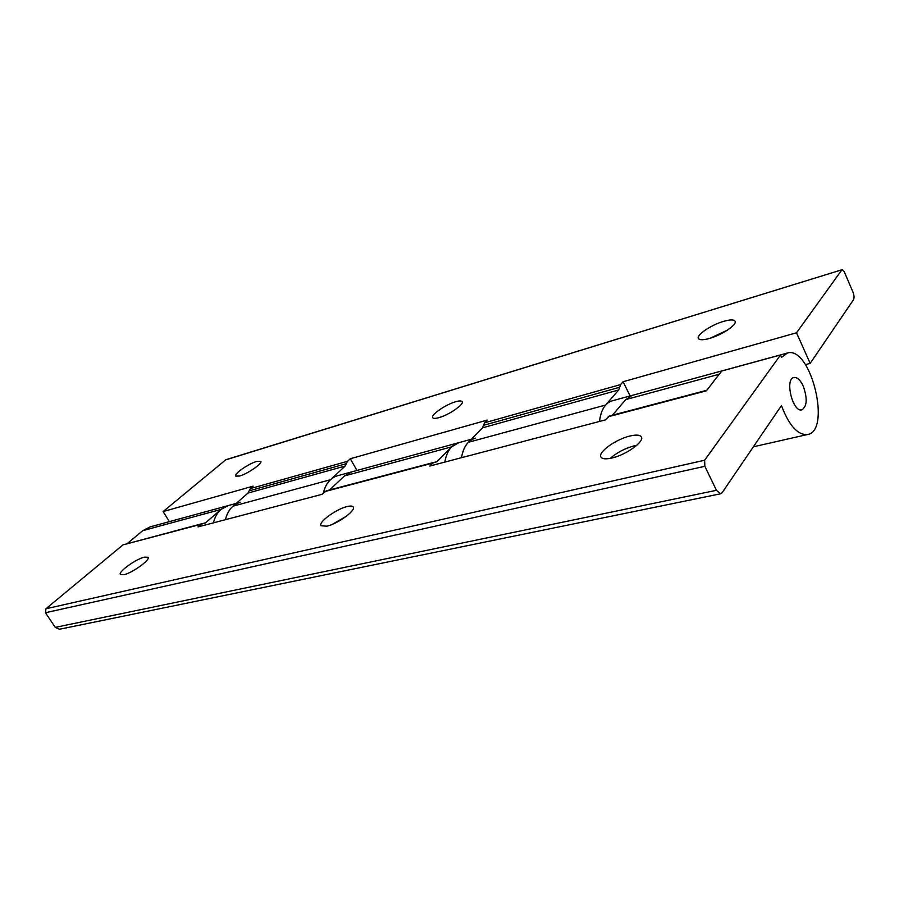<?xml version="1.0" encoding="UTF-8"?>
<svg xmlns="http://www.w3.org/2000/svg" width="899" height="899" viewBox="0 0 899 899"><rect width="100%" height="100%" fill="white"/><g stroke="black" fill="none" stroke-linecap="round" stroke-linejoin="round"><path stroke-width="1.35" d="M706.828 390.267L609.365 416.023L605.544 419.867L429.744 466.042L432.644 463.109L437.038 461.637L451.703 446.825L458.861 442.656L471.323 439.251M786.928 353.15L632.413 395.313L625.76 399.583L612.433 415.214M433.88 462.401L326.213 490.865L321.954 494.349L198.072 526.881L201.106 524.252L205.59 522.802L220.997 509.43L228.402 505.53C220.828 507.699 215.827 513.475 213.411 522.847M458.142 442.847L351.891 471.84L344.553 475.897L329.506 489.989M59.278 629.289L720.571 493.798L722.099 492.742L781.445 405.573C788.917 425.317 797.514 434.992 807.246 434.588C831.755 431.644 811.033 345.913 787.546 352.981L781.579 357.308L780.523 354.97L704.636 460.232L45.916 608.769L45.478 612.725L55.232 627.378L59.458 629.255M227.672 505.732L150.212 526.859L142.806 530.646L220.997 509.43M127.489 543.378L142.806 530.646M202.376 523.589L122.949 544.884L45.916 608.769M803.167 385.963C807.583 398.426 807.133 406.393 801.818 409.854C792.648 412.562 784.467 378.648 793.997 377.479C797.244 377.131 800.301 379.962 803.167 385.963C800.301 379.962 797.244 377.131 793.997 377.479C784.467 378.648 792.648 412.562 801.818 409.854C807.133 406.393 807.583 398.426 803.167 385.963M45.478 612.725L704.861 466.3L704.636 460.232M704.861 466.3L716.447 490.315L55.232 627.378M720.571 493.798L716.447 490.315M332.529 524.252L346.25 516.318M326.843 526.173L321.022 525.758C317.909 522.398 336.248 508.991 347.115 506.575C350.374 505.789 352.397 505.912 353.183 506.957C356.397 510.194 337.743 523.881 326.843 526.173M610.118 458.389C617.017 452.5 625.21 448.264 634.683 445.679L636.897 445.207M611.961 457.996C605.96 459.355 602.285 459.041 600.948 457.074C597.52 452.467 615.759 439.285 629.884 436.037C636.087 434.565 639.897 434.846 641.313 436.88C644.83 441.398 626.142 454.905 611.961 457.996M123.837 574.719L120.432 574.528C117.758 572.09 135.974 558.953 144.469 557.122L148.009 557.29C150.796 559.616 132.333 572.989 123.837 574.719M608.207 416.754L706.389 390.829L721.717 371.017L780.523 354.97M356.959 470.458L350.307 458.737L487.258 420.08L484.595 422.8L482.482 427.845L468.334 442.308C464.828 445.971 462.558 451.096 461.513 457.692C463.446 446.781 468.087 440.263 475.459 438.128M351.161 472.042L337.799 475.683C330.54 477.751 325.708 483.538 323.325 493.068C324.629 487.427 327 482.977 330.45 479.729L345.227 466.019L347.52 461.311L350.307 458.737M169.383 521.634L163.135 511.565L253.192 486.145L250.36 488.618L247.989 493.068L232.987 506.182C229.267 509.486 226.75 513.992 225.413 519.701C227.818 510.25 232.807 504.429 240.393 502.26M630.087 395.942L623.097 381.738L796.525 332.787L810.168 363.376L805.437 364.634M631.739 395.493L612.32 400.785C605.297 402.831 601.026 409.719 599.509 421.451C600.307 414.349 602.341 408.888 605.6 405.056L618.748 389.941L620.625 384.57L623.097 381.738M225.312 460.007L842.206 269.678L225.84 459.726L163.135 511.565M841.801 269.97L796.525 332.787M239.55 476.032L235.605 476.11C233.538 474.121 248.618 463.637 256.687 461.423L260.766 461.311C262.913 463.232 247.618 473.874 239.55 476.032M439.128 417.597C435.554 418.608 433.419 418.631 432.711 417.664C430.43 415.068 445.511 404.584 455.467 401.797C459.142 400.718 461.344 400.684 462.086 401.673C464.435 404.202 449.095 414.889 439.128 417.597M709.614 338.395C703.31 340.148 699.579 340.182 698.422 338.496C696.051 335.147 711.064 324.944 723.504 321.392C729.954 319.538 733.798 319.471 735.034 321.201C737.472 324.505 722.099 334.934 709.614 338.395M842.206 269.678L844.24 271.723L852.915 291.961C854.196 295.333 854.376 297.929 853.477 299.783L810.168 363.376M709.996 338.282L727.392 330.158M444.803 462.086C446.781 451.276 451.455 444.791 458.861 442.656M625.76 399.583L719.245 374.22M344.553 475.897L451.703 446.825M205.59 522.802L202.882 523.51M122.949 544.884L201.106 524.252M324.955 491.551L432.644 463.109M437.038 461.637L434.374 462.344M605.6 405.056L468.334 442.308M330.45 479.729L232.987 506.182M482.482 427.845L618.748 389.941M247.989 493.068L345.227 466.019M483.538 425.317L619.681 387.255M249.169 490.843L346.373 463.67M620.625 384.57L484.595 422.8M347.52 461.311L250.36 488.618M753.373 446.803L807.246 434.588M236.145 503.418L228.402 505.53"/></g></svg>
